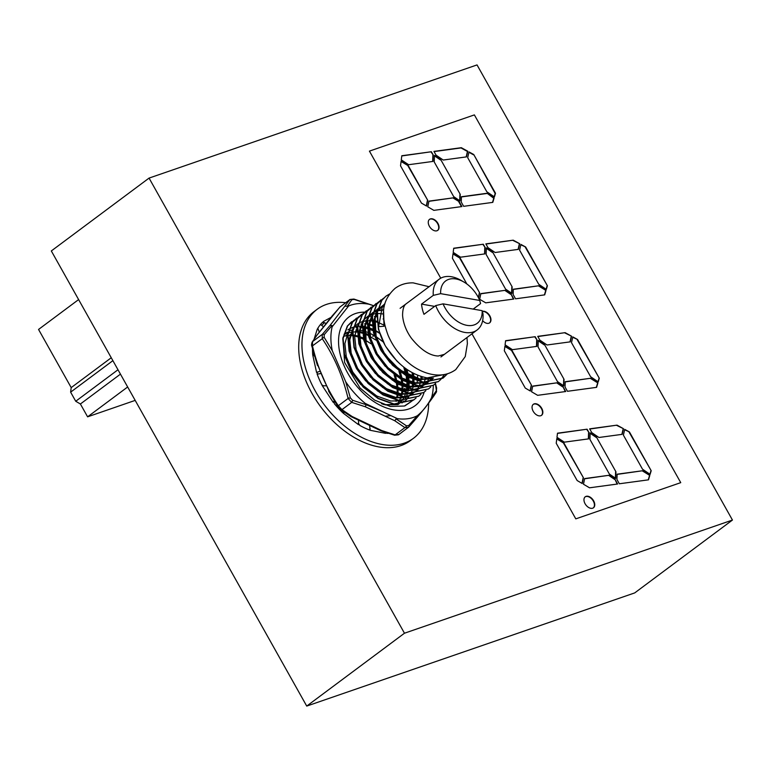 <?xml version="1.0" encoding="UTF-8"?>
<svg xmlns="http://www.w3.org/2000/svg" width="771" height="771" viewBox="0 0 771 771"><rect width="100%" height="100%" fill="white"/><g stroke="black" fill="none" stroke-linecap="round" stroke-linejoin="round"><path stroke-width="1.16" d="M477.037 64.918L732.45 520.049L404.467 633.222L149.063 178.091L477.037 64.918M404.467 633.222L306.733 706.082L634.716 592.909L732.45 520.049M306.733 706.082L51.32 250.951L149.063 178.091M111.255 357.754L71.202 387.611L38.55 329.448L78.613 299.582M135.185 400.39L87.605 416.832L80.396 403.994L120.449 374.137M71.202 387.611L70.624 392.16L75.731 401.257L80.396 403.994M70.624 392.16L112.884 360.655M127.658 386.975L87.605 416.832M75.731 401.257L117.992 369.752M437.918 223.368A6.862 4.385 53.3 0 0 429.553 219.33A6.862 4.385 53.3 0 0 429.399 226.308A6.862 4.385 53.3 0 0 437.764 230.336A6.862 4.385 53.3 0 0 437.918 223.368M437.591 230.452A6.862 4.385 53.3 0 0 437.6 223.609A6.862 4.385 53.3 0 0 429.399 219.456M482.636 320.659A6.862 4.385 53.3 0 0 489.662 322.827A6.862 4.385 53.3 0 0 489.826 315.85A6.862 4.385 53.3 0 0 482.347 311.368M489.498 322.943A6.862 4.385 53.3 0 0 489.498 316.091A6.862 4.385 53.3 0 0 482.386 311.523M541.724 408.331A6.862 4.385 53.3 0 0 533.349 404.293A6.862 4.385 53.3 0 0 533.195 411.271A6.862 4.385 53.3 0 0 541.56 415.309A6.862 4.385 53.3 0 0 541.724 408.331M541.396 415.424A6.862 4.385 53.3 0 0 541.396 408.572A6.862 4.385 53.3 0 0 533.195 404.428M593.622 500.813A6.862 4.385 53.3 0 0 585.256 496.784A6.862 4.385 53.3 0 0 585.093 503.752A6.862 4.385 53.3 0 0 593.458 507.79A6.862 4.385 53.3 0 0 593.622 500.813M593.294 507.906A6.862 4.385 53.3 0 0 593.294 501.054A6.862 4.385 53.3 0 0 585.093 496.91M440.742 278.196L369.425 151.116L474.377 114.898L680.745 482.646L575.792 518.864L471.958 333.814M556.98 437.302L564.333 442.159L588.678 438.863L588.909 432.435L587.088 429.196L557.5 433.196L556.98 437.302M564.093 443.315L556.826 438.516L556.219 443.238L577.161 480.545L582.23 483.523L583.425 477.769L564.093 443.315L556.768 438.94M623.392 435.133L642.513 469.202L650.117 474.358L651.196 470.724L629.454 431.972L624.712 429.37L623.392 435.133M562.955 386.608L557.298 382.773L532.751 386.088L531.566 391.764L537.638 395.321L565.712 391.523L562.955 386.608L565.278 391.581M512.195 350.824L504.928 346.034L504.321 350.757L525.263 388.064L530.332 391.042L531.527 385.288L512.195 350.824L504.87 346.458M539.873 340.146L547.034 344.994L570.27 341.852L571.562 336.195L565.133 332.658L537.753 336.358L539.873 340.146M511.057 294.127L505.4 290.291L480.853 293.606L479.668 299.283L485.74 302.839L513.814 299.042L511.057 294.127L513.38 299.1M478.56 297.934L479.629 292.797L460.297 258.343L453.03 253.553L452.423 258.275L466.84 283.969M487.976 247.655L495.127 252.512L518.363 249.37L519.664 243.713L513.226 240.176L485.855 243.877L487.976 247.655M513.139 294.512L515.548 298.811L544.692 294.869L545.993 290.494L538.996 285.742L513.322 289.221L513.139 294.512M463.65 206.32L492.794 202.378L494.095 198.012L487.099 193.261L461.424 196.73L461.241 202.031L463.65 206.32M428.955 201.125L427.77 206.801L433.842 210.358L461.916 206.561L459.15 201.645L453.502 197.81L428.955 201.125M400.525 165.794L421.458 203.101L426.536 206.069L427.732 200.315L408.399 165.861L401.132 161.062L400.525 165.794M431.394 151.742L401.807 155.742L401.286 159.857L408.63 164.715L432.984 161.418L433.215 154.99L431.394 151.742L401.778 155.944M486.819 191.757L494.413 196.913L495.502 193.27L473.751 154.528L469.019 151.916L467.698 157.679L486.819 191.757M466.465 156.889L467.766 151.232L461.328 147.695L433.957 151.395L436.078 155.173L443.229 160.031L466.465 156.889M519.596 250.161L538.717 284.239L546.321 289.395L547.4 285.762L525.649 247.009L520.917 244.407L519.596 250.161M453.184 252.339L460.538 257.196L484.882 253.9L485.113 247.472L483.292 244.224L453.705 248.223L453.184 252.339M440.79 159.693L434.468 155.395L434.227 161.949L453.685 196.615L460.008 200.913L460.248 194.359L440.79 159.693L460.248 194.359M492.688 252.175L486.366 247.876L486.135 254.44L505.583 289.106L511.905 293.394L512.146 286.841L492.688 252.175L512.146 286.841M571.494 342.652L590.615 376.72L598.219 381.876L599.298 378.243L577.546 339.491L572.814 336.888L571.494 342.652M505.082 344.82L512.436 349.677L536.78 346.381L537.011 339.953L535.19 336.705L505.603 340.705L505.082 344.82M565.037 386.994L567.446 391.292L596.59 387.35L597.891 382.975L590.904 378.224L565.23 381.703L565.037 386.994M591.781 432.627L598.932 437.485L622.168 434.343L623.46 428.686L617.031 425.139L589.651 428.849L591.781 432.627M616.935 479.485L619.344 483.774L648.488 479.832L649.789 475.456L642.802 470.715L617.128 474.184L616.935 479.485M614.853 479.099L609.196 475.254L584.649 478.579L583.474 484.246L589.536 487.802L617.61 484.005L614.853 479.099L617.176 484.063M544.586 344.656L538.264 340.368L538.033 346.921L557.481 381.587L563.803 385.876L564.044 379.322L544.586 344.656L564.044 379.322M596.484 437.138L590.162 432.849L589.931 439.403L609.379 474.069L615.701 478.357L615.942 471.804L596.484 437.138L615.942 471.804M587.088 429.196L557.481 433.398M586.77 429.437L588.909 432.435M588.581 432.676L588.36 438.911M563.765 443.556L583.425 477.769M583.098 478.01L581.98 483.378M624.626 429.746L629.454 431.972M651.196 470.724L629.126 432.213M650.869 470.965L649.905 474.223M532.713 386.3L557.298 382.773M556.97 383.014L562.628 386.859M511.867 351.075L531.527 385.288M531.2 385.529L530.082 390.897M565.133 332.658L537.859 336.551M564.806 332.899L571.562 336.195M571.244 336.445L569.991 341.89M480.815 293.809L505.4 290.291M505.072 290.532L510.73 294.368M460.297 258.343L452.972 253.967M459.969 258.584L479.629 292.797M479.302 293.047L478.367 297.548M513.226 240.176L485.961 244.06M512.908 240.417L519.664 243.713M519.336 243.954L518.093 249.409M513.322 289.414L538.996 285.742M545.993 290.494L538.678 285.983M545.666 290.734L544.432 294.898M492.524 202.416L493.768 198.253L487.099 193.261M461.424 196.933L486.771 193.502M428.907 201.327L453.502 197.81M453.175 198.051L459.15 201.645M458.832 201.886L461.482 206.618M408.399 165.861L401.074 161.486M408.071 166.102L427.732 200.315M427.404 200.556L426.286 205.924M431.066 151.983L433.215 154.99M432.888 155.231L432.666 161.457M494.211 196.769L495.175 193.521L473.751 154.528M468.932 152.292L473.423 154.769M466.185 156.927L467.438 151.473L461.01 147.936L434.063 151.579M520.83 244.773L525.649 247.009M547.4 285.762L525.33 247.25M547.073 286.002L546.109 289.25M483.292 244.224L453.685 248.426M482.964 244.465L485.113 247.472M484.786 247.713L484.564 253.948M434.449 155.848L440.463 159.934M459.699 200.701L459.921 194.6M486.347 248.329L492.361 252.416M511.597 293.182L511.819 287.082M572.728 337.264L577.546 339.491M599.298 378.243L577.228 339.732M598.971 378.484L598.007 381.732M535.19 336.705L505.583 340.907M534.862 336.956L537.011 339.953M536.683 340.194L536.462 346.43M565.22 381.896L590.904 378.224M597.891 382.975L590.576 378.474M597.564 383.216L596.33 387.379M617.031 425.139L589.757 429.033M616.704 425.39L623.46 428.686M623.141 428.927L621.889 434.372M617.118 474.387L642.802 470.715M649.789 475.456L642.474 470.956M649.461 475.697L648.228 479.87M584.611 478.781L609.196 475.254M608.868 475.495L614.526 479.34M538.254 340.821L544.268 344.897M563.495 385.664L563.717 379.563M590.152 433.302L596.166 437.379M615.393 478.145L615.615 472.045M435.711 305.576L443.065 303.851L482.164 310.665L482.993 313.807A31.688 20.239 -126.7 0 1 477.085 329.998A31.688 20.239 -126.7 0 1 464.759 332.417A31.688 20.239 -126.7 0 1 435.711 305.576L423.983 314.317A31.688 20.239 53.3 0 1 421.554 304.111L433.283 295.37A31.688 20.239 -126.7 0 1 439.2 279.179A31.688 20.239 -126.7 0 1 451.527 276.76A31.688 20.239 -126.7 0 1 461.058 280.384L463.824 281.984A26.407 16.866 53.3 0 0 455.883 278.967A26.407 16.866 53.3 0 0 440.636 293.655L433.283 295.37M440.636 293.655L479.735 300.459L480.564 303.601L473.192 309.104M444.578 374.475L427.182 377.906C410.384 374.629 396.323 363.739 385.008 345.244L378.407 329.198L376.99 313.161L381.52 300.603L385.857 296.228M447.479 373.762L443.229 377.954L423.356 382.108L407.772 376.479L392.921 365.069L381.019 349.649L373.848 332.6L372.432 316.563L376.961 304.005L383.534 298.223M447.296 373.819L442.901 378.195L423.028 382.349L407.445 376.72L392.593 365.309L380.691 349.889L373.521 332.841L372.104 316.804L376.634 304.246L380.97 299.871M444.501 374.533L440.655 379.602M440.511 379.746L438.342 381.597L418.47 385.751L402.876 380.122L388.035 368.711L376.132 353.291L368.962 336.243L367.545 320.206L372.065 307.648L378.648 301.866M438.179 381.712L418.142 385.992L402.558 380.363L387.707 368.952L375.805 353.532L368.634 336.484L367.218 320.447L371.747 307.889L376.084 303.514M435.625 383.389L433.456 385.24L413.584 389.394L397.99 383.765L383.139 372.354L371.246 356.934L364.066 339.886L362.659 323.849L367.179 311.291L373.762 305.509M417.313 415.742A65.063 41.557 -126.7 0 1 397.344 418.663L396.111 418.904L406.442 425.814L408.707 425.553L417.313 415.742C423.115 410.924 427.847 404.939 431.5 397.807A65.063 41.557 -126.7 0 0 433.302 385.346L413.256 389.634L397.672 384.006L382.821 372.595L370.918 357.175L363.748 340.136L362.331 324.09L366.861 311.532L371.198 307.157M430.738 387.032L428.57 388.883L408.697 393.037L393.104 387.408L378.253 375.997L366.36 360.577L359.18 343.529L357.773 327.492L362.293 314.934L368.875 309.152M428.406 388.998L408.37 393.277L392.786 387.649L377.935 376.238L366.032 360.818L358.862 343.779L357.445 327.733L361.975 315.175L366.312 310.8M425.852 390.675L423.684 392.526L403.811 396.68L388.218 391.051L373.366 379.64L361.474 364.22L354.294 347.172L352.887 331.135L357.407 318.577L363.989 312.795M423.52 392.641L403.484 396.92L387.89 391.292L373.048 379.881L361.146 364.461L353.976 347.422L352.559 331.376L357.079 318.818L361.426 314.443M420.966 394.318L418.798 396.169L398.925 400.322L383.332 394.694L368.48 383.283L356.587 367.863L349.408 350.815L348 334.778L352.52 322.22L359.103 316.438M418.634 396.284L398.597 400.563L383.004 394.935L368.152 383.524L356.26 368.104L349.08 351.065L347.673 335.019L352.193 322.461L356.539 318.086M416.08 397.961L413.911 399.812L394.039 403.965L378.445 398.337L363.594 386.926L351.701 371.506L344.521 354.458L343.114 338.421L347.634 325.863L354.217 320.081M413.748 399.927L393.711 404.206L378.118 398.578L363.266 387.167L351.374 371.747L344.194 354.708L342.787 338.662L347.307 326.104L351.643 321.729M411.194 401.604L404.92 405.864M385.008 345.244A49.903 31.881 -126.7 0 1 378.195 326.702L377.443 311.918L381.847 300.362L386.02 296.112L389.5 294.04M349.012 398.491L347.788 397.258M479.735 300.459A26.407 16.866 53.3 0 0 463.824 281.984M378.195 326.702L384.064 326.239L383.679 317.729M443.065 303.851A26.407 16.866 53.3 0 0 466.918 325.343A26.407 16.866 53.3 0 0 482.164 310.665M434.622 306.386L421.554 304.111M345.639 302.704A80.492 51.416 53.3 0 0 317.189 309.267A80.492 51.416 53.3 0 0 347.981 428.705A80.492 51.416 53.3 0 0 413.41 438.333A80.492 51.416 53.3 0 0 428.647 403.088M317.189 309.267L313.932 311.696A80.492 51.416 53.3 0 0 344.724 431.134A80.492 51.416 53.3 0 0 410.153 440.761L413.41 438.333M322.606 322.239L322.529 322.307A67.077 42.848 53.3 0 0 317.209 329.323L314.105 339.153M312.515 348.82A67.077 42.848 53.3 0 0 312.756 355.084L316.573 372.441L317.662 372.123L317.074 372.644M317.324 372.297L317.112 373.974A67.077 42.848 53.3 0 0 322.394 385.866L333.255 402.395L334.219 400.824M333.814 401.383L334.354 403.734A67.077 42.848 53.3 0 0 343.519 413.41L358.525 424.686L358.544 420.185M358.39 423.24L359.884 425.467A67.077 42.848 53.3 0 0 370.485 430.343L385.616 433.35L385.182 432.271M384.825 431.856L386.869 433.36A67.077 42.848 53.3 0 0 388.42 433.321M322.529 322.307L324.572 322.683L321.632 325.275L320.389 324.62M326.094 323.579L324.572 322.683M323.338 321.555L330.971 317.411M369.656 425.457L370.003 429.726M369.184 429.871L370.234 428.898M344.28 412.177L343.943 412.658M343.818 412.745L342.035 412.1M325.96 385.77L323.502 385.837L321.989 384.931M314.549 356.26L312.583 353.436M319.695 371.352L316.573 372.441M320.611 373.569L317.18 374.176M319.261 332.205L317.835 328.186M323.512 326.837L321.632 325.275M377.973 341.698L379.139 343.914M372.672 336.185L374.407 335.925M404.293 388.507L406.587 389.191M415.01 398.935L404.418 406.018L390.261 406.452L374.648 400.13L360.028 387.996L344.618 362.495L342.912 337.64M364.673 312.139A55.339 35.35 53.3 0 0 338.633 338.498A55.339 35.35 53.3 0 0 359.72 389.557A55.339 35.35 53.3 0 0 424.175 392.14M357.272 329.988A45.614 29.134 53.3 0 0 355.98 329.921M351.827 330.142A45.614 29.134 53.3 0 0 349.928 330.499M383.264 341.987L376.123 336.657M374.282 335.539L369.685 333.178M367.738 332.368L364.432 331.241M362.206 330.672L359.912 330.258M379.631 333.332L374.716 330.489M372.779 329.574L369.319 328.215M367.121 327.55L364.741 327M362.148 326.615L360.789 326.509M347.866 329.901L348.868 329.217M349.176 329.024L353.301 327.164M353.59 327.077L356.761 326.412M357.927 326.297L360.105 326.229M360.876 326.258L362.158 326.345M362.476 326.374L363.97 326.567M364.789 326.702L367.102 327.212M367.449 327.309L368.422 327.579M369.309 327.868L372.701 329.15M373.106 329.333L373.607 329.554M374.648 330.055L379.448 332.754M404.669 401.344L405.17 400.949M405.459 400.708L408.63 397.335M409.921 395.398L410.75 393.885M411.088 393.162L411.993 390.926M412.234 390.203L412.446 389.5M412.524 389.21L412.967 387.418M413.121 386.637L413.391 384.941M413.429 384.613L413.574 383.303M413.632 382.445L413.699 379.727M413.699 379.351L413.67 378.455M413.622 377.472L413.14 373.193M413.535 373.405L413.969 377.597M414.027 379.852L413.94 382.503M413.67 385.018L413.401 386.656M412.687 389.538L412.485 390.174M410.982 393.817L410.182 395.263M397.778 404.602L385.818 404.92L382.859 404.255M402.067 402.954L403.734 400.978M405.035 399.041L405.854 397.528M406.201 396.805L407.098 394.569M407.348 393.846L407.56 393.143M407.637 392.853L408.081 391.061M408.235 390.28L408.505 388.584M408.543 388.256L408.813 383.37M408.813 382.994L408.784 382.098M408.736 381.115L408.312 377.192M408.245 376.74L406.423 369.087M406.934 369.444L408.36 375.284M408.707 377.405L409.083 381.24M409.141 383.495L409.054 386.146M408.784 388.661L408.514 390.299M407.801 393.181L407.599 393.817M420.937 376.923L421.033 379.197M373.097 305.547L354.149 299.418L351.884 299.688L347.345 306.183L348.608 305.991A65.063 41.557 -126.7 0 1 369.087 304.246M332.291 350.738A65.063 41.557 -126.7 0 1 332.137 326.808L332.022 325.545L324.205 334.672L324.157 337.322L332.291 350.738L345.716 381.77L350.352 397.865L352.578 400.255L366.292 404.756L365.29 403.455A65.063 41.557 -126.7 0 1 345.716 381.77M329.988 393.489L316.573 362.466M366.292 404.756L365.184 406.712L351.711 402.366L348.087 398.472C342.738 376.103 334.122 356.183 322.23 338.691L322.297 334.363L312.544 341.64A2.111 1.86 -146.9 0 0 312.197 342.016L316.92 335.231L312.544 341.64L312.477 345.957C317.825 368.326 326.441 388.256 338.334 405.748L341.958 409.642L352.068 416.485L381.684 430.536L395.157 434.883L398.848 434.459M408.707 425.553A2.111 1.272 41.5 0 1 408.755 427.047A2.111 1.272 41.5 0 1 408.601 427.182L404.91 427.606L394.8 420.764L365.184 406.712M324.205 334.672A2.111 1.272 -138.5 0 0 322.297 334.363L330.036 325.458L349.986 299.456L339.876 307.089L316.92 335.231M431.5 397.807L436.396 390.569L435.355 383.65M408.601 427.182L398.491 434.815L394.588 435.21A2.111 0.713 106.3 0 0 395.157 434.883L404.91 427.606A2.111 1.311 126.3 0 0 406.442 425.814M312.197 342.016L312.197 342.016C311.484 344.078 311.368 345.504 311.879 346.304L322.23 338.691A2.111 0.848 146.3 0 1 324.157 337.322M316.679 335.472L332.137 316.004M339.606 307.398A2.111 1.272 41.5 0 1 339.722 307.224L339.722 307.224A2.111 1.272 41.5 0 1 339.876 307.089L349.639 299.823A2.111 1.86 33.1 0 1 351.884 299.688M350.352 397.865L348.087 398.472L338.334 405.748A2.111 0.848 146.3 0 0 338.026 406.751L338.026 406.751A2.111 0.848 146.3 0 0 338.228 406.895M352.578 400.255A2.111 0.713 106.3 0 1 351.711 402.366L341.958 409.642A2.111 1.311 126.3 0 1 340.734 409.642L351.056 416.629L380.874 430.777M352.068 416.485L350.786 416.311M381.684 430.536L380.604 430.459L381.684 430.536M345.254 306.222L347.345 306.183M332.022 325.545L330.036 325.458M372.036 305.143L353.889 299.061A2.111 0.713 106.3 0 1 354.149 299.418M396.111 418.904L394.8 420.764M408.129 427.626L408.755 427.047C421.188 413.044 430.363 401.45 436.28 392.256L436.28 392.256A2.111 1.86 -146.9 0 0 436.396 390.569M384.064 326.239L383.611 311.513M399.976 363.902L396.805 360.924L385.779 346.565M378.6 326.673L382.387 306.347L384.96 303.485M433.495 378.147L419.241 379.785L401.97 372.788M390.193 362.784L381.182 350.709M375.217 337.158L373.482 321.208L377.501 309.981M377.886 309.47L384.315 304.362M432.618 379.351L426.912 382.483M426.247 382.705L414.355 383.428L397.084 376.431M385.307 366.427L376.296 354.352M370.331 340.801L368.586 324.851L372.615 313.624M373 313.113L377.751 308.882M378.069 308.699L379.419 308.005M380.142 307.687L382.416 306.925M382.734 306.848L384.228 306.54M431.615 378.898L430.594 380.219M427.732 382.994L422.026 386.126M421.361 386.348L409.468 387.071L392.198 380.074M380.421 370.07L371.41 357.995M365.444 344.444L363.7 328.494L367.728 317.267M368.114 316.756L372.865 312.525M373.174 312.342L374.533 311.648M375.255 311.33L377.376 310.617M377.848 310.491L380.893 309.981M381.067 309.961L383.736 309.894M429.187 378.127L428.792 379.004M428.435 379.737L427.269 381.761M426.604 382.724L425.708 383.862M422.845 386.637L417.14 389.769M416.475 389.991L404.582 390.714L387.312 383.717M375.535 373.713L366.524 361.638M360.558 348.087L358.814 332.137L362.842 320.909M363.228 320.399L367.979 316.168M368.287 315.985L369.646 315.291M370.369 314.973L372.489 314.26M372.962 314.134L376.007 313.624M376.181 313.604L376.952 313.556M377.26 313.546L379.766 313.575M379.881 313.585L383.245 314.009M425.64 377.655L425.168 379.38M424.927 380.122L424.098 382.214M423.549 383.38L422.383 385.404M421.718 386.367L420.821 387.505M417.949 390.28L412.254 393.412M411.589 393.634L399.696 394.357L382.426 387.36M370.649 377.356L361.638 365.281M421.525 376.643L421.188 379.216M421.043 380.016L420.687 381.587M420.609 381.886L420.282 383.023M420.041 383.765L419.212 385.857M418.663 387.023L417.496 389.047M416.822 390.01L415.926 391.148M413.063 393.923L407.367 397.055M406.702 397.277L394.81 398L377.539 391.003M365.762 380.999L356.751 368.923M350.786 355.373L349.041 339.423L353.07 328.195M353.446 327.685L358.207 323.454M358.515 323.271L359.874 322.577M360.597 322.259L362.717 321.546M363.189 321.42L366.235 320.909M366.408 320.89L367.179 320.842M367.488 320.832L369.993 320.861M370.109 320.871L371.901 321.044M372.229 321.093L374.243 321.449M374.311 321.468L377.086 322.191M377.453 322.307L379.11 322.876M379.159 322.895L384.054 325.131M360.876 384.642L351.865 372.566M368.586 324.938L369.357 325.092M369.425 325.111L372.2 325.834M346.073 335.549L346.68 335.481M346.863 335.472L347.634 335.414M349.764 335.404L350.448 335.433M350.554 335.443L352.347 335.616M353.918 335.867L354.699 336.021M354.766 336.04L357.532 336.763M358.669 337.129L359.565 337.447M359.614 337.467L363.498 339.153M365.387 340.136L370.996 343.721M394.048 374.629L396.005 381.211M396.439 383.303L397.065 387.707M397.2 389.875L397.21 392.979M397.036 395.35L396.757 397.431M396.169 400.101L395.851 401.238M432.676 378.195L420.089 379.159L406.095 374.137L392.767 363.941L382.079 350.159L375.622 334.922L374.224 321.729L377.308 310.944M425.081 382.609L415.203 382.801L401.209 377.78L387.871 367.584L377.192 353.802L370.735 338.565L369.338 325.372L372.422 314.587M420.185 386.252L410.317 386.444L396.323 381.423L382.985 371.227L372.306 357.445L365.849 342.208L364.452 329.015L367.536 318.23M429.736 378.166L429.389 378.889M415.299 389.895L405.43 390.087L391.437 385.066L378.098 374.87L367.42 361.088L360.963 345.851L359.565 332.658L362.649 321.873M375.641 313.142L376.238 313.055M376.441 313.036L377.019 312.978M426.296 377.771L425.814 379.351M410.413 393.538L400.535 393.73L386.541 388.709L373.212 378.513L362.534 364.731L356.067 349.494L354.679 336.301L357.763 325.516M370.755 316.785L371.352 316.698M371.555 316.679L372.133 316.621M374.378 316.534L375.043 316.553M375.169 316.553L376.788 316.669M422.277 376.865L421.901 379.284M421.236 382.021L420.927 382.994M405.527 397.181L395.648 397.373L381.655 392.352L368.326 382.156L357.648 368.374L351.181 353.137L349.793 339.944L352.877 329.159M365.868 320.428L366.466 320.341M366.659 320.322L367.237 320.264M369.492 320.177L370.157 320.196M370.273 320.196L371.901 320.312M373.559 320.534L374.311 320.669M374.388 320.678L376.99 321.285M417.622 375.265L417.564 378.6M417.333 381.019L417.015 382.927M416.35 385.664L416.041 386.637M400.641 400.824L390.762 401.016L376.768 395.995L363.44 385.799L352.752 372.017L346.295 356.78L344.897 343.587L347.991 332.802M360.982 324.071L361.58 323.984M361.772 323.965L362.351 323.907M364.606 323.82L365.271 323.839M365.387 323.839L367.015 323.955M368.673 324.177L369.425 324.312M369.502 324.321L372.104 324.928M412.109 372.644L412.649 377.135M412.736 379.332L412.61 383.11M412.446 384.662L412.128 386.57M411.463 389.307L411.155 390.28M395.754 404.467L385.876 404.659L381.481 403.686M356.096 327.714L356.694 327.636M356.886 327.608L357.465 327.55M359.71 327.463L360.385 327.482M360.5 327.482L362.129 327.608M363.787 327.82L364.538 327.954M364.616 327.964L367.218 328.571M368.413 328.928L369.29 329.217M369.338 329.236L373.01 330.711M405.18 368.181L407.136 375.766M407.281 376.624L407.763 380.778M407.849 382.975L407.792 385.885M407.551 388.305L407.242 390.213M406.577 392.95L406.269 393.923M344.338 333.785L345.1 333.351M346.458 332.696L348.135 332.07M352 331.251L352.578 331.193M355.614 331.125L357.243 331.251M359.729 331.607L362.322 332.214M364.452 332.879L368.124 334.354M400.39 372.114L402.009 378.185M402.395 380.267L402.876 384.421M402.963 386.618L402.838 390.396M402.664 391.947L402.192 394.646M401.691 396.593L401.122 398.308M400.062 400.766L399.686 401.479M346.324 335L347.692 334.836M349.938 334.749L352.357 334.893M354.014 335.106L357.436 335.857M358.64 336.214L363.237 337.997M395.504 375.756L397.364 383.052M397.508 383.91L398.038 389.066M398.077 390.261L398.009 393.171M397.778 395.59L397.47 397.499M396.805 400.236L396.496 401.209M385.182 416.195L390.993 415.646M366.206 404.727L382.705 411.714M348.608 305.991L332.137 326.808M365.29 403.455L397.344 418.663M477.085 329.998L440.925 356.944M371.015 343.76L363.951 339.413M363.507 339.192L357.908 336.937M357.542 336.821L354.766 336.117M353.908 335.944L352.684 335.751M352.347 335.713L350.535 335.549M349.735 335.51L347.923 335.539M347.615 335.558L343.413 336.281M397.161 404.312L399.368 400.679M399.494 400.409L400.949 396.439M401.026 396.14L401.845 391.687M401.884 391.34L402.038 386.213M402.019 385.808L401.296 379.631M401.199 379.139L398.906 370.967M375.901 340.117L368.837 335.77M368.403 335.549L362.804 333.294M362.428 333.178L357.571 332.108M357.233 332.07L352.81 331.896M352.511 331.915L348.299 332.638M348.01 332.725L344.011 334.508M398.395 404.37L401.855 400.92M402.048 400.669L404.255 397.036M404.38 396.766L405.835 392.796M405.912 392.497L406.731 388.035M406.77 387.697L406.924 382.57M406.905 382.165L406.182 375.988M406.086 375.496L403.696 367.054M383.669 319.165L383.1 318.972M383.727 310.009L377.626 310.771M377.327 310.867L373.068 312.814M372.75 313.026L367.834 318.153M367.439 318.809L365.3 324.205L366.254 343.587L375.284 362.033L389.962 377.27L409.825 386.281L419.559 386.184M420.388 386.001L427.394 382.753M427.722 382.512L431.799 378.214M384.681 304.506L377.607 310.867M377.212 311.523L375.043 317.035L376.132 336.676L385.143 354.862L399.629 369.897L420.089 379.072L427.809 379.159L431.856 378.214M439.2 279.179L400.101 308.323M343.403 412.813L344.068 412.032M429.09 286.725L413.179 282.87C406.384 282.697 400.38 284.509 395.157 288.296C379.621 302.232 381.963 318.751 388.121 335.346C392.786 346.218 399.677 355.431 408.775 362.987C414.933 368.259 425.804 374.6 437.745 375.024C444.539 375.198 450.543 373.395 455.767 369.598L465.26 356.568L467.39 343.615L466.966 337.534M444.404 354.352L438.236 356.019C429.746 355.682 420.908 349.889 411.733 338.652C407.994 333.766 403.32 325.208 402.578 315.368C402.635 308.978 403.956 305.037 406.519 303.543M331.944 316.177L340.358 306.646M328.619 391.148L338.026 406.751L340.734 409.642M317.45 365.444L311.879 346.304M380.922 430.796L394.588 435.21M353.889 299.061L349.986 299.466M435.47 383.534L436.608 387.967L436.28 392.256"/></g></svg>

